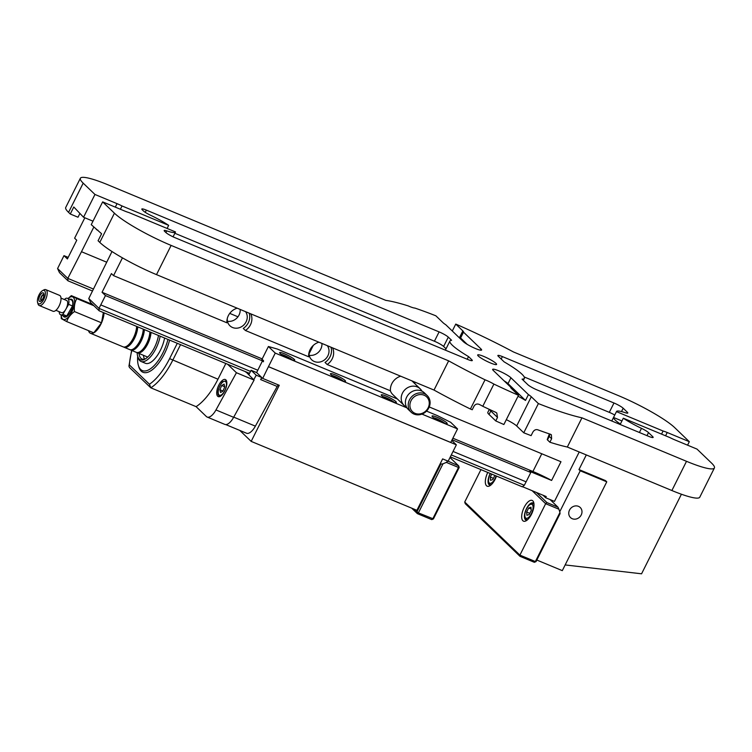 <?xml version="1.0" encoding="UTF-8"?>
<svg xmlns="http://www.w3.org/2000/svg" width="752" height="752" viewBox="0 0 752 752"><rect width="100%" height="100%" fill="white"/><g stroke="black" fill="none" stroke-linecap="round" stroke-linejoin="round"><path stroke-width="1.13" d="M43.87 295.564A2.641 1.119 -67.4 0 0 42.92 295.226A2.641 1.119 -67.4 0 0 42.761 295.32A2.641 1.119 -67.4 0 0 41.125 299.54L41.332 300.255A3.299 1.401 -67.4 0 0 41.492 300.612M41.125 299.54A2.641 1.119 -67.4 0 0 42.037 299.973M43.936 294.728A3.299 1.401 -67.4 0 0 43.569 294.869A3.299 1.401 -67.4 0 0 43.381 294.981M41.426 300.678A3.299 1.401 112.6 0 1 41.238 300.631A3.299 1.401 112.6 0 1 40.899 297.961A3.299 1.401 112.6 0 1 42.826 294.756A3.299 1.401 112.6 0 1 43.776 294.53A3.299 1.401 112.6 0 1 43.936 294.634M40.683 303.338A7.266 3.083 112.6 0 1 37.6 302.492A7.266 3.083 112.6 0 1 38.549 295.94A7.266 3.083 112.6 0 1 42.535 290.639A7.266 3.083 112.6 0 1 45.28 294.681A7.266 3.083 112.6 0 1 40.683 303.338M37.6 302.492L38.014 303.93A8.592 3.647 -67.4 0 0 39.207 305.509A8.592 3.647 -67.4 0 0 41.661 304.927A8.592 3.647 -67.4 0 0 46.69 296.589A8.592 3.647 -67.4 0 0 45.806 289.652A8.592 3.647 -67.4 0 0 43.842 289.924L42.535 290.639M40.946 301.082A4.625 1.965 -67.4 0 0 43.813 293.703A4.625 1.965 -67.4 0 0 39.583 296.373A4.625 1.965 -67.4 0 0 40.683 301.251A4.625 1.965 -67.4 0 0 40.946 301.082M39.207 305.509L53.016 311.253A8.592 3.647 -67.4 0 0 55.469 310.67A8.592 3.647 -67.4 0 0 60.498 302.332A8.592 3.647 -67.4 0 0 59.615 295.395L45.806 289.652M60.997 298.121L66.58 300.443A6.608 2.801 112.6 0 1 65.772 309.373A6.608 2.801 112.6 0 1 61.514 312.644L55.93 310.322M67.304 315.003A6.608 2.801 -67.4 0 0 67.586 315.173A6.608 2.801 -67.4 0 0 68.216 315.257M68.658 304.372L72.53 305.979L66.749 315.981L62.877 314.374L68.658 304.372A8.921 3.788 112.6 0 0 67.473 298.309A8.921 3.788 112.6 0 0 65.217 298.713L64.672 299.653M72.53 305.979A8.921 3.788 -67.4 0 0 71.337 299.916L67.473 298.309M62.877 314.374A8.921 3.788 112.6 0 1 60.621 314.778L64.484 316.385A8.921 3.788 -67.4 0 0 66.749 315.981M73.038 304.842A5.612 2.378 -67.4 0 0 72.775 304.287M67.783 314.176L67.962 314.251A5.612 2.378 -67.4 0 0 69.184 314.12M60.621 314.778A8.921 3.788 112.6 0 1 59.164 311.666M92.994 221.182L83.547 217.253L94.959 194.467L83.19 183.15A48.889 7.229 -153.4 0 1 80.361 178.262A48.889 7.229 -153.4 0 1 108.241 184.926L385.757 300.358A128.169 18.941 -153.4 0 1 408.204 305.895A10.575 1.56 -153.4 0 0 414.878 308.066A128.169 18.941 -153.4 0 1 435.869 315.812L442.966 322.636A11.891 1.758 -153.4 0 0 445.833 324.798L463.317 341.615A10.575 1.56 -153.4 0 0 473.553 347.697A10.575 1.56 -153.4 0 0 481.609 350.028A10.575 1.56 -153.4 0 0 480.998 348.966L480.396 350.169M452.29 331.012L455.759 324.084A128.169 18.941 -153.4 0 1 513.513 351.983L618.069 395.477A48.889 7.229 -153.4 0 1 674.77 427.7L689.321 441.697L687.572 445.175M165.929 232.575L166.775 230.883A26.423 3.91 26.6 0 0 175.47 232.058A26.423 3.91 26.6 0 0 175.507 231.945L128.883 212.543A11.891 1.758 -153.4 0 1 124.757 211.068L102.657 201.874L91.246 224.66L101.595 233.75L98.08 240.753L99.79 242.398A48.889 7.229 26.6 0 0 156.501 274.63L434.017 390.062A128.169 18.941 26.6 0 0 470.414 409.013L485.04 379.807A128.169 18.941 -153.4 0 1 448.643 360.857L434.017 390.062M448.643 360.857L171.127 245.415A48.889 7.229 -153.4 0 1 114.426 213.192L102.657 201.874M93.511 289.078L67.802 278.381L57.584 268.549L63.976 255.652L68.169 257.4M63.976 255.652L67.398 258.942L76.76 240.245L74.617 238.196L84.835 217.789M250.519 371.413L98.991 308.386L88.764 298.544L111.992 251.535M88.764 298.544L90.663 302.624L99.179 310.811L98.991 308.386L105.468 295.574L102.046 292.274L111.409 273.587L113.552 275.636L122.454 257.861M453.052 451.444L526.118 481.835L530.799 472.491L529.521 471.26L551.611 480.443A33.032 4.879 26.6 0 0 532.905 471.495L452.873 438.209M100.787 304.917L257.795 370.228L262.476 360.875L263.416 361.778L263.52 360.678L262.241 359.437L261.734 359.823L263.51 360.791M450.326 456.878L522.302 486.817L524.323 485.303L451.303 454.932M524.323 485.303L526.071 481.816M565.147 564.931L641.569 573.804L681.415 494.233M586.297 454.932L578.965 469.568L605.482 480.594L606.77 481.825L562.299 570.636L536.834 560.043M559.732 511.783L580.253 470.799L606.77 481.825M569.518 510.1A6.994 6.251 -46.1 0 1 580.224 507.497A6.994 6.251 -46.1 0 1 581.221 514.97A6.994 6.251 -46.1 0 1 570.524 517.583A6.994 6.251 -46.1 0 1 569.518 510.1M580.253 470.799L578.965 469.568M93.793 227.113L81.479 251.713L106.662 262.185M229.736 313.387L237.952 316.799M81.479 251.713L67.802 278.381L67.99 280.816L92.534 291.024M489.627 409.511A21.141 3.121 26.6 0 0 490.802 410.968L497.504 417.416L495.756 420.923A128.169 18.941 26.6 0 0 503.878 424.513L518.504 395.308L511.407 388.483A11.891 1.758 -153.4 0 1 510.721 387.289A11.891 1.758 -153.4 0 1 510.749 387.242L493.265 370.426A10.575 1.56 -153.4 0 1 492.654 369.364A10.575 1.56 -153.4 0 1 500.71 371.695A10.575 1.56 -153.4 0 1 510.937 377.777L528.43 394.593L525.498 400.44A11.891 1.758 26.6 0 0 518.006 396.295M495.756 420.923L489.044 414.474A21.141 3.121 -153.4 0 1 487.822 412.359L489.317 409.37M581.954 417.821A128.169 18.941 -153.4 0 1 538.385 403.58L523.759 432.785A128.169 18.941 26.6 0 0 531.1 435.634L532.858 432.127C534.136 430.059 535.744 429.279 537.689 429.768A128.169 18.941 26.6 0 0 550.539 434.289L551.376 434.788L551.62 438.717L549.872 442.223A128.169 18.941 26.6 0 0 567.328 447.036L671.884 490.53A48.889 7.229 26.6 0 0 699.774 497.194L714.4 467.979A48.889 7.229 -153.4 0 1 686.51 461.314L581.954 417.821L567.328 447.036M523.759 432.785L516.671 425.961A11.891 1.758 26.6 0 0 506.303 419.663M455.759 324.084L462.856 330.908A11.891 1.758 -153.4 0 1 463.542 332.102A11.891 1.758 -153.4 0 1 463.514 332.149L480.998 348.966M549.872 442.223L547.475 439.92L549.233 436.414L551.62 438.717M549.383 433.904L547.249 439.525A3.967 0.583 26.6 0 0 547.475 439.92M518.504 395.308A128.169 18.941 -153.4 0 1 493.895 384.084L482.784 406.287A10.575 1.56 26.6 0 0 479.4 404.463C477.097 403.533 475.292 404.134 473.986 406.249L472.228 409.755A10.575 1.56 26.6 0 0 470.414 409.013M528.43 394.593A11.891 1.758 -153.4 0 1 531.297 396.755L538.385 403.58M102.046 292.274L262.194 358.892M105.468 295.574L262.476 360.875M421.957 414.108L457.536 428.903L450.749 442.458L268.464 366.638L262.692 378.406L279.265 385.297L251.177 441.386L239.775 430.417M251.177 441.386L416.89 510.317L442.637 458.899L448.164 461.202L456.351 444.836L268.549 366.722M456.351 444.836L451.764 440.428M452.102 439.751L530.799 472.491M429.242 406.954L560.973 461.747L551.611 480.443M94.959 194.467L117.049 203.66A11.891 1.758 -153.4 0 1 122.04 205.963L168.664 225.356A26.423 3.91 26.6 0 0 150.494 215.222A7.924 1.175 26.6 0 1 143.463 210.964L142.278 209.827A7.924 1.175 26.6 0 1 141.818 209.037A7.924 1.175 26.6 0 1 146.349 210.118L439.102 331.895L434.421 341.239A7.924 1.175 26.6 0 1 443.624 346.465L446.039 348.796M621.5 411.57L623.173 408.223L627.347 412.246A7.924 1.175 26.6 0 1 627.807 413.036A7.924 1.175 26.6 0 1 625.203 412.679A26.423 3.91 26.6 0 0 616.508 411.513A26.423 3.91 26.6 0 0 616.471 411.626L663.095 431.018A11.891 1.758 -153.4 0 1 667.221 432.503L689.321 441.697M663.095 431.018L661.544 434.111M714.4 467.979A48.889 7.229 -153.4 0 0 711.561 463.091L697.019 449.104L674.92 439.911A11.891 1.758 -153.4 0 1 669.938 437.608L623.314 418.206A26.423 3.91 26.6 0 0 641.484 428.349L639.407 432.494M332.572 347.866A13.216 11.806 -46.1 0 1 327.158 364.494L390.457 390.824A13.216 11.806 -46.1 0 1 400.684 376.207M327.158 364.494L325.014 362.436A13.216 11.806 133.9 0 0 330.974 347.208M113.552 275.636L226.954 322.815A13.216 11.806 -46.1 0 1 237.181 308.188M250.82 313.866A13.216 11.806 -46.1 0 1 245.406 330.485L243.263 328.427A13.216 11.806 133.9 0 0 249.222 313.199M412.895 381.809A13.216 11.806 133.9 0 0 412.726 381.208M421.928 391.143A11.562 10.331 133.9 0 0 420.152 388.793A11.562 10.331 133.9 0 0 408.176 387.393A11.562 10.331 133.9 0 0 401.201 398.287A11.562 10.331 133.9 0 0 404.125 405.45L392.741 394.509A11.562 10.331 -46.1 0 1 390.382 390.786M227.292 318.472A10.575 9.447 133.9 0 0 229.924 325.785A10.575 9.447 133.9 0 0 243.46 325.296A10.575 9.447 133.9 0 0 245.575 311.685M309.044 352.481A10.575 9.447 133.9 0 0 311.676 359.785A10.575 9.447 133.9 0 0 325.212 359.306A10.575 9.447 133.9 0 0 327.327 345.685M309.213 355.292A10.575 9.447 133.9 0 0 321.922 343.438M414.324 381.875A13.216 11.806 -46.1 0 1 415.038 383.858M543.047 495.239L545.632 497.721L546.215 496.555L522.48 486.685M545.632 497.721L554.468 501.396L579.219 451.98M245.406 330.485L308.705 356.815A13.216 11.806 -46.1 0 1 318.933 342.198M227.461 321.283A10.575 9.447 133.9 0 0 240.17 309.439M482.784 406.287A128.169 18.941 26.6 0 0 495.709 412.312L496.79 413.036L497.504 417.416M485.04 379.807A10.575 1.56 -153.4 0 1 493.895 384.084M459.726 338.156A11.891 1.758 26.6 0 0 460.581 337.986L463.514 332.149M120.386 209.253L122.04 205.963M467.227 344.378L460.581 337.986M525.498 400.44L508.014 383.614A10.575 1.56 26.6 0 0 504.113 380.86M621.932 420.96L613.538 417.473A26.423 3.91 26.6 0 0 620.381 424.053L623.314 418.206M616.471 411.626L613.538 417.473M167.113 228.448L168.664 225.356M478.291 356.016A10.575 1.56 -153.4 0 1 477.68 354.963A10.575 1.56 -153.4 0 1 487.832 358.3A10.575 1.56 -153.4 0 1 496.583 364.429A10.575 1.56 -153.4 0 1 488.527 362.097A10.575 1.56 -153.4 0 1 478.291 356.016M96.378 229.595L97.967 230.253M79.806 213.653A3.967 3.544 133.9 0 0 79.768 213.718L78.011 217.225L70.274 214.01L73.79 206.997L83.547 217.253M80.361 178.262L65.725 207.477A48.889 7.229 26.6 0 0 68.564 212.365L70.274 214.01M99.179 310.811L249.542 373.359M57.584 268.549L59.474 272.628L67.99 280.816M616.508 411.513L611.827 420.857A26.423 3.91 26.6 0 0 611.78 421.007M614.751 415.029A7.924 1.175 26.6 0 0 609.299 412.35L524.191 376.949M646.983 435.652L648.515 432.607L652.689 436.621A7.924 1.175 26.6 0 1 653.15 437.41A7.924 1.175 26.6 0 1 648.628 436.329L537.05 389.921A7.924 1.175 26.6 0 1 527.848 384.695L522.067 379.13A41.623 6.148 26.6 0 0 524.351 378.331A41.623 6.148 26.6 0 0 504.122 361.862L498.332 356.298A7.924 1.175 26.6 0 1 497.871 355.508A7.924 1.175 26.6 0 1 502.392 356.589L613.98 402.997L609.299 412.35M443.624 346.465L448.305 337.122A7.924 1.175 26.6 0 0 439.102 331.895M448.305 337.122L451.595 340.289A41.623 6.148 26.6 0 0 449.912 341.06A41.623 6.148 26.6 0 0 468.534 356.589L471.824 359.757L471.382 360.65M166.775 230.883A7.924 1.175 26.6 0 0 164.171 230.535A7.924 1.175 26.6 0 0 164.632 231.325L165.807 232.462A7.924 1.175 26.6 0 0 175.009 237.688L467.763 359.465A7.924 1.175 26.6 0 0 472.284 360.546A7.924 1.175 26.6 0 0 471.824 359.757M648.515 432.607A7.924 1.175 26.6 0 0 641.484 428.349M623.173 408.223A7.924 1.175 26.6 0 0 613.98 402.997M174.859 233.27L434.421 341.239M468.534 356.589L467.208 359.23M519.999 556.33L519.905 555.117L464.727 502.026L465.244 503.652L519.999 556.33L534.362 562.308L536.054 561.594L560.043 513.691L559.949 512.469L535.377 561.547L519.905 555.117L545.651 503.699L558.915 509.217L559.949 512.469M536.054 561.594L534.362 562.308M464.727 502.026L480.951 469.624M550.05 499.563L557.965 507.177L546.92 502.58L536.42 492.475M532.143 490.699L545.651 503.699L546.92 502.58M557.965 507.177L558.915 509.217M527.143 520.102A9.25 3.92 112.6 0 1 525.939 520.027A9.25 3.92 112.6 0 1 526.503 508.606A9.25 3.92 112.6 0 1 533.046 502.947A9.25 3.92 112.6 0 1 533.948 503.755M524.2 507.299A11.233 4.766 -67.4 0 0 521.766 518.147A11.233 4.766 -67.4 0 0 526.09 520.816A11.233 4.766 -67.4 0 0 532.237 512.629A11.233 4.766 -67.4 0 0 533.713 502.496A11.233 4.766 -67.4 0 0 524.2 507.299M490.783 485.125A9.25 3.92 112.6 0 1 489.58 485.049A9.25 3.92 112.6 0 1 490.144 473.628A9.25 3.92 112.6 0 1 490.219 473.478M487.775 472.453A11.233 4.766 -67.4 0 0 485.416 483.216A11.233 4.766 -67.4 0 0 489.731 485.839A11.233 4.766 -67.4 0 0 496.47 476.072M494.872 475.405L492.851 479.541L490.558 480.331L490.285 477.069L491.761 474.117M493.434 478.375L490.285 477.069M530.968 507.215L531.241 510.467L529.211 514.518L526.917 515.308L526.644 512.046L528.675 508.004L530.968 507.215M531.119 509.019L528.675 508.004M529.793 513.362L526.644 512.046M283.758 355.997L289.699 358.948M385.4 398.269L391.331 401.23M158.475 335.486A19.815 8.404 112.6 0 1 144.92 359.146A19.815 8.404 112.6 0 1 137.644 356.119L138.058 357.557A21.141 8.968 -67.4 0 0 140.991 361.449A21.141 8.968 -67.4 0 0 160.167 336.182M164.585 338.024A21.141 8.968 112.6 0 1 145.409 363.282L140.991 361.449M143.472 355.32A18.499 7.849 -67.4 0 0 144.553 359.108M139.045 353.487A18.499 7.849 -67.4 0 0 142.006 359.005A18.499 7.849 -67.4 0 0 145.597 358.742M137.644 356.119A19.815 8.404 112.6 0 1 137.146 352.669M245.876 371.836L253.744 379.732L256.235 375.201L251.093 370.266L249.053 374.355L247.765 373.114L249.335 373.772M251.093 370.266L256.62 372.56L257.795 370.228M256.235 375.201L261.752 377.504L256.62 372.56M261.752 377.504L260.615 379.563A2.641 1.119 -67.4 0 1 262.382 378.153A2.641 1.119 -67.4 0 1 262.542 378.256L262.692 378.406M268.464 366.638L275.251 353.083L406.982 407.885M397.404 398.992L277.309 349.041L268.408 346.503L275.251 353.083M268.408 346.503L261.734 359.823M227.593 364.231L236.429 372.729L215.965 409.953A13.216 5.602 112.6 0 1 207.138 417.04A13.216 5.602 112.6 0 1 206.358 416.523L196.103 406.653L150.814 387.816A48.889 20.736 -67.4 0 0 172.678 360.368L180.546 344.66M278.607 385.024A2.641 1.119 -67.4 0 0 277.187 386.462L255.37 426.149A13.216 5.602 112.6 0 1 246.543 433.227L225.741 424.579M225.835 363.498L217.967 379.215A48.889 20.736 112.6 0 1 196.103 406.653M225.873 379.892A9.25 3.92 112.6 0 1 225.092 390.269A9.25 3.92 112.6 0 1 218.221 396.605A9.25 3.92 112.6 0 1 218.155 386.556A9.25 3.92 112.6 0 1 225.327 379.525A9.25 3.92 112.6 0 1 225.873 379.892M207.138 417.04L224.81 424.391A13.216 5.602 -67.4 0 0 233.637 417.304L254.101 380.08L236.429 372.729M245.763 372.061L245.274 371.582M129.4 364.964L128.949 366.139L129.476 367.493L150.814 387.816L149.451 384.244L129.4 364.964A46.248 19.618 112.6 0 1 131.863 350.488M167.95 339.425A29.065 12.333 112.6 0 1 142.372 370.604A29.065 12.333 112.6 0 1 137.701 356.326M224.105 384.075L224.754 386.866L222.977 391.087L220.552 392.516L219.904 389.724L221.671 385.513L224.105 384.075M224.735 386.782L221.671 385.513M223.006 391.021L219.904 389.724M104.049 312.841A14.532 6.166 112.6 0 1 101.529 322.824A14.532 6.166 112.6 0 1 90.503 333.286A14.532 6.166 112.6 0 1 88.492 330.636M103.353 312.55L101.511 322.815L93.765 332.835L66.702 321.574L61.269 318.622L61.166 315.003M90.503 333.286L123.093 346.841A14.532 6.166 -67.4 0 0 126.411 346.39A14.532 6.166 -67.4 0 0 134.119 336.379A14.532 6.166 -67.4 0 0 136.638 326.396M61.222 315.032A12.201 5.179 -67.4 0 0 65.377 319.337A12.201 5.179 -67.4 0 0 72.483 310.632A12.201 5.179 -67.4 0 0 74.175 298.751A12.201 5.179 -67.4 0 0 68.075 298.563M69.974 299.343A9.579 4.061 112.6 0 1 71.59 299.305A9.579 4.061 112.6 0 1 71.496 310.097A9.579 4.061 112.6 0 1 64.23 316.996A9.579 4.061 112.6 0 1 63.121 315.821M101.511 322.815L74.448 311.563C70.603 314.374 68.018 317.711 66.702 321.574M93.868 305.716L76.76 298.6C74.73 302.389 73.959 306.713 74.448 311.563M92.599 304.494L71.337 295.649L76.76 298.6M68.028 298.544L71.337 295.649M144.365 329.611A14.532 6.166 112.6 0 1 141.846 339.603A14.532 6.166 112.6 0 1 130.829 350.065A14.532 6.166 112.6 0 1 130.303 349.765M130.829 350.065L136.347 352.359A14.532 6.166 -67.4 0 0 139.665 351.908A14.532 6.166 -67.4 0 0 147.373 341.897A14.532 6.166 -67.4 0 0 149.892 331.914M137.738 326.857A14.532 6.166 112.6 0 1 135.219 336.84A14.532 6.166 112.6 0 1 124.202 347.302A14.532 6.166 112.6 0 1 123.676 347.01M124.202 347.302L129.72 349.605A14.532 6.166 -67.4 0 0 133.038 349.144A14.532 6.166 -67.4 0 0 140.746 339.143A14.532 6.166 -67.4 0 0 143.265 329.15M150.992 332.375A14.532 6.166 112.6 0 1 148.482 342.357A14.532 6.166 112.6 0 1 137.456 352.82A14.532 6.166 112.6 0 1 136.93 352.528M139.665 351.908L140.323 351.551A13.874 5.884 -67.4 0 0 147.683 341.991A13.874 5.884 -67.4 0 0 150.09 331.999M126.411 346.39L127.069 346.033A13.874 5.884 -67.4 0 0 134.42 336.482A13.874 5.884 -67.4 0 0 136.836 326.481M133.038 349.144L133.696 348.787A13.874 5.884 -67.4 0 0 141.047 339.237A13.874 5.884 -67.4 0 0 143.463 329.235M72.333 299.869A9.579 4.061 -67.4 0 0 71.59 300.048M64.757 316.47A9.579 4.061 -67.4 0 0 65.151 317.118M67.088 316.263A8.394 3.563 112.6 0 1 66.89 315.718M411.654 508.136L417.388 513.644L431.751 519.623L433.434 518.908L459.181 467.5L458.504 467.453L432.757 518.861L431.751 519.623M440.296 463.58L440.86 464.106L416.862 512.018L417.388 513.644L418.394 512.892L442.975 463.815L446.35 462.395L458.504 467.453L458.664 465.873L459.181 467.5M433.434 518.908L418.394 512.892L413.722 508.991M449.997 457.536L458.664 465.873L447.055 460.741M440.86 464.106L442.975 463.815M446.35 462.395L447.619 461.277M457.536 428.903L450.692 422.323L437.504 415.668L426.525 411.1M433.575 417.717A7.135 1.053 -153.4 0 1 439.516 420.048A7.135 1.053 -153.4 0 1 444.93 423.404M432.55 416.881A8.46 1.25 26.6 0 0 440.174 421.477A8.46 1.25 26.6 0 0 447.017 423.733A8.46 1.25 26.6 0 0 440.183 418.704A8.46 1.25 26.6 0 0 432.062 416.241A8.46 1.25 26.6 0 0 432.55 416.881M382.759 396.577A7.135 1.053 -153.4 0 1 388.69 398.908A7.135 1.053 -153.4 0 1 394.114 402.264M381.734 395.74A8.46 1.25 26.6 0 0 389.357 400.346A8.46 1.25 26.6 0 0 396.201 402.593A8.46 1.25 26.6 0 0 389.367 397.564A8.46 1.25 26.6 0 0 381.245 395.11A8.46 1.25 26.6 0 0 381.734 395.74M331.942 375.436A7.135 1.053 -153.4 0 1 337.874 377.767A7.135 1.053 -153.4 0 1 343.297 381.123M330.918 374.599A8.46 1.25 26.6 0 0 338.541 379.205A8.46 1.25 26.6 0 0 345.384 381.452A8.46 1.25 26.6 0 0 338.55 376.423A8.46 1.25 26.6 0 0 330.429 373.97A8.46 1.25 26.6 0 0 330.918 374.599M281.126 354.305A7.135 1.053 -153.4 0 1 287.057 356.636A7.135 1.053 -153.4 0 1 292.472 359.992M280.101 353.468A8.46 1.25 26.6 0 0 287.715 358.065A8.46 1.25 26.6 0 0 294.558 360.321A8.46 1.25 26.6 0 0 287.725 355.292A8.46 1.25 26.6 0 0 279.612 352.829A8.46 1.25 26.6 0 0 280.101 353.468M439.337 421.073L439.563 420.622L442.157 422.37M436.301 419.456L439.563 420.622M337.704 378.801L337.93 378.35L340.515 380.089M334.659 377.175L337.93 378.35M404.125 405.45A11.562 10.331 133.9 0 0 406.541 407.133M427.174 395.543L424.344 392.826A11.562 10.331 133.9 0 0 412.369 391.425A11.562 10.331 133.9 0 0 405.394 402.32A11.562 10.331 133.9 0 0 408.317 409.483L411.137 412.199A11.562 10.331 133.9 0 0 423.122 413.6A11.562 10.331 133.9 0 0 430.097 402.705A11.562 10.331 133.9 0 0 427.174 395.543A11.562 10.331 133.9 0 0 415.189 394.142A11.562 10.331 133.9 0 0 408.214 405.037A11.562 10.331 133.9 0 0 411.137 412.199M429.27 403.251A10.237 9.146 -46.1 0 1 414.681 413.177A10.237 9.146 -46.1 0 1 414.794 396.417A10.237 9.146 -46.1 0 1 429.27 403.251M313.255 345.441L309.025 353.891M156.501 274.63L171.127 245.415M459.387 337.836L462.856 330.908M516.671 425.961L531.297 396.755M541.778 453.766L532.905 471.495M115.31 207.138L117.049 203.66M665.576 435.793L667.221 432.503M510.937 377.777L508.014 383.614M68.564 212.365L83.19 183.15M686.51 461.314L671.884 490.53M114.426 213.192L99.79 242.398M549.007 436.019A3.967 0.583 26.6 0 0 549.233 436.414A3.967 3.544 -46.1 0 0 549.618 433.979M489.044 414.474L490.802 410.968A3.967 3.544 133.9 0 0 491.103 410.197M652.689 436.621L652.238 437.523M501.17 359.033L502.392 356.589M627.347 412.246L626.895 413.139M145.239 212.318L146.349 210.118M491.018 484.927L490.172 484.579A8.592 3.647 -67.4 0 0 491.347 484.626M496.104 475.922A7.529 3.196 112.6 0 1 489.778 483.273A7.529 3.196 112.6 0 1 490.144 473.939A7.529 3.196 112.6 0 1 490.351 473.525M527.378 519.905L526.532 519.557A8.592 3.647 -67.4 0 0 527.716 519.604M533.995 504.498A8.592 3.647 -67.4 0 0 533.629 504.028A8.592 3.647 -67.4 0 0 533.121 503.699L533.967 504.047M526.503 508.916A7.529 3.196 112.6 0 1 532.275 504.601A7.529 3.196 112.6 0 1 531.382 513.607A7.529 3.196 112.6 0 1 525.61 517.921A7.529 3.196 112.6 0 1 526.503 508.916M281.953 354.878A5.809 0.855 -153.4 0 1 284.698 355.762A5.809 0.855 -153.4 0 1 291.447 359.597A5.809 0.855 -153.4 0 1 291.513 359.663M383.595 397.159A5.809 0.855 -153.4 0 1 386.34 398.043A5.809 0.855 -153.4 0 1 393.08 401.878A5.809 0.855 -153.4 0 1 393.155 401.944M255.37 426.149L233.731 417.144M260.615 379.563L277.187 386.462M217.967 379.215L169.614 358.629A46.248 19.618 112.6 0 1 149.451 384.244M233.637 417.304L215.965 409.953M177.284 343.307L169.614 358.629M138.556 365.951A30.39 12.897 -67.4 0 0 153.06 369.147A30.39 12.897 -67.4 0 0 169.604 340.111M219.405 387.007A7.529 3.196 112.6 0 1 225.243 381.349A7.529 3.196 112.6 0 1 225.252 389.583A7.529 3.196 112.6 0 1 219.405 395.242A7.529 3.196 112.6 0 1 219.405 387.007M434.412 418.291A5.809 0.855 -153.4 0 1 437.156 419.184A5.809 0.855 -153.4 0 1 443.896 423.009A5.809 0.855 -153.4 0 1 443.971 423.085M332.779 376.019A5.809 0.855 -153.4 0 1 335.524 376.902A5.809 0.855 -153.4 0 1 342.263 380.738A5.809 0.855 -153.4 0 1 342.329 380.803M42.92 295.226L43.569 294.869M67.586 315.173L68.094 315.379M524.351 378.331L523.336 380.352M449.912 341.06L445.363 350.15M175.47 232.058L173.073 236.833M490.172 484.579L488.941 483.498L488.321 481.515L488.8 477.172L490.257 473.487M526.532 519.557C524.981 518.213 524.37 517.188 524.68 516.492C523.42 513.475 529.145 503.511 529.624 504.573L533.121 503.699M281.859 354.822L291.616 359.7M383.501 397.094L393.258 401.982M131.609 350.385L128.949 366.139M219.913 396.595C218.371 395.251 217.751 394.227 218.071 393.531C216.802 390.514 222.526 380.54 223.006 381.602L226.512 380.738M147.702 357.087L137.456 352.82M434.318 418.234L444.075 423.122M332.685 375.953L342.433 380.841M411.936 380.888L420.152 388.793"/></g></svg>
